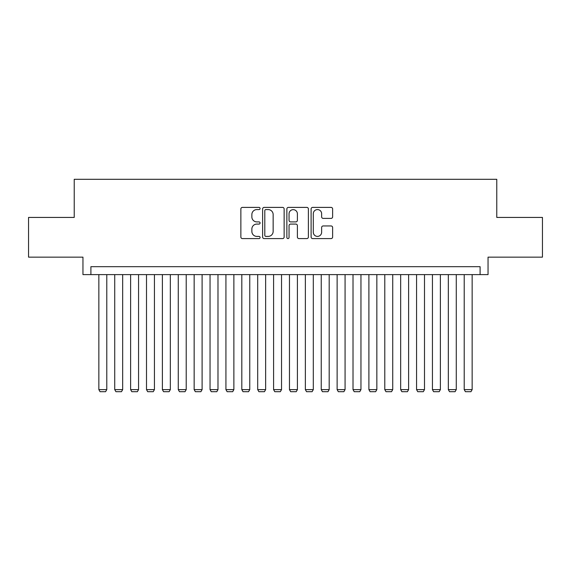<?xml version="1.0" encoding="UTF-8"?>
<svg xmlns="http://www.w3.org/2000/svg" width="571" height="571" viewBox="0 0 571 571"><rect width="100%" height="100%" fill="white"/><g stroke="black" fill="none" stroke-linecap="round" stroke-linejoin="round"><path stroke-width="0.86" d="M260.083 208.486A1.092 1.092 0 0 0 258.991 207.394L242.425 207.394A1.556 1.556 0 0 0 240.862 208.957L240.862 237.022A1.556 1.556 0 0 0 242.425 238.585L258.991 238.585A1.092 1.092 0 0 0 260.083 237.493A1.092 1.092 0 0 0 258.991 236.401L256.85 236.401A4.989 4.989 0 0 1 251.861 231.412L251.861 229.071A4.989 4.989 0 0 1 256.85 224.082L258.991 224.082A1.092 1.092 0 0 0 260.083 222.99A1.092 1.092 0 0 0 258.991 221.898L256.85 221.898A4.989 4.989 0 0 1 251.861 216.909L251.861 214.568A4.989 4.989 0 0 1 256.85 209.578L258.991 209.578A1.092 1.092 0 0 0 260.083 208.486M331.073 218.393A1.556 1.556 0 0 0 332.629 216.83L332.629 208.957A1.556 1.556 0 0 0 331.073 207.394L312.672 207.394A1.556 1.556 0 0 0 311.109 208.957L311.109 237.022A1.556 1.556 0 0 0 312.672 238.585L331.073 238.585A1.556 1.556 0 0 0 332.629 237.022L332.629 227.515A1.556 1.556 0 0 0 331.073 225.952L323.193 225.952A1.556 1.556 0 0 0 321.637 227.515L321.637 232.226A4.168 4.168 0 0 1 317.462 236.401A4.168 4.168 0 0 1 313.293 232.226L313.293 213.754A4.168 4.168 0 0 1 317.462 209.578A4.168 4.168 0 0 1 321.637 213.754L321.637 216.83A1.556 1.556 0 0 0 323.193 218.393L331.073 218.393M480.097 274.615L488.041 274.615L488.041 257.143L542.45 257.143L542.45 217.43L496.777 217.43L496.777 179.301L74.223 179.301L74.223 217.43L28.55 217.43L28.55 257.143L82.959 257.143L82.959 274.615L480.097 274.615L480.097 266.678L90.903 266.678L90.903 274.615M284.137 208.957A1.556 1.556 0 0 0 282.574 207.394L264.18 207.394A1.556 1.556 0 0 0 262.617 208.957L262.617 237.022A1.556 1.556 0 0 0 264.18 238.585L282.574 238.585A1.556 1.556 0 0 0 284.137 237.022L284.137 208.957M288.426 207.394L306.82 207.394A1.556 1.556 0 0 1 308.383 208.957L308.383 237.022A1.556 1.556 0 0 1 306.82 238.585L298.947 238.585A1.556 1.556 0 0 1 297.391 237.022L297.391 225.638A1.556 1.556 0 0 0 295.828 224.082L290.603 224.082A1.556 1.556 0 0 0 289.047 225.638L289.047 237.493A1.092 1.092 0 0 1 287.955 238.585A1.092 1.092 0 0 1 286.863 237.493L286.863 208.957A1.556 1.556 0 0 1 288.426 207.394M265.893 209.578A1.092 1.092 0 0 0 264.801 210.67L264.801 235.309A1.092 1.092 0 0 0 265.893 236.401L268.156 236.401A4.989 4.989 0 0 0 273.145 231.412L273.145 214.568A4.989 4.989 0 0 0 268.156 209.578L265.893 209.578M297.391 213.832A4.168 4.168 0 0 0 293.216 209.657A4.168 4.168 0 0 0 289.047 213.832L289.047 220.342A1.556 1.556 0 0 0 290.603 221.898L295.828 221.898A1.556 1.556 0 0 0 297.391 220.342L297.391 213.832M106.784 274.615L106.784 389.629L98.847 389.629L98.847 274.615M106.784 389.629L105.592 391.699L100.032 391.699L98.847 389.629M122.672 274.615L122.672 389.629L114.728 389.629L114.728 274.615M122.672 389.629L121.48 391.699L115.92 391.699L114.728 389.629M138.56 274.615L138.56 389.629L130.616 389.629L130.616 274.615M138.56 389.629L137.368 391.699L131.808 391.699L130.616 389.629M154.441 274.615L154.441 389.629L146.504 389.629L146.504 274.615M154.441 389.629L153.249 391.699L147.689 391.699L146.504 389.629M170.329 274.615L170.329 389.629L162.385 389.629L162.385 274.615M170.329 389.629L169.137 391.699L163.577 391.699L162.385 389.629M186.217 274.615L186.217 389.629L178.273 389.629L178.273 274.615M186.217 389.629L185.025 391.699L179.465 391.699L178.273 389.629M202.098 274.615L202.098 389.629L194.154 389.629L194.154 274.615M202.098 389.629L200.906 391.699L195.346 391.699L194.154 389.629M217.986 274.615L217.986 389.629L210.042 389.629L210.042 274.615M217.986 389.629L216.794 391.699L211.234 391.699L210.042 389.629M233.874 274.615L233.874 389.629L225.93 389.629L225.93 274.615M233.874 389.629L232.683 391.699L227.122 391.699L225.93 389.629M249.755 274.615L249.755 389.629L241.811 389.629L241.811 274.615M249.755 389.629L248.563 391.699L243.003 391.699L241.811 389.629M265.643 274.615L265.643 389.629L257.699 389.629L257.699 274.615M265.643 389.629L264.452 391.699L258.891 391.699L257.699 389.629M281.532 274.615L281.532 389.629L273.588 389.629L273.588 274.615M281.532 389.629L280.34 391.699L274.779 391.699L273.588 389.629M297.412 274.615L297.412 389.629L289.468 389.629L289.468 274.615M297.412 389.629L296.221 391.699L290.66 391.699L289.468 389.629M313.301 274.615L313.301 389.629L305.357 389.629L305.357 274.615M313.301 389.629L312.109 391.699L306.548 391.699L305.357 389.629M329.189 274.615L329.189 389.629L321.245 389.629L321.245 274.615M329.189 389.629L327.997 391.699L322.437 391.699L321.245 389.629M345.07 274.615L345.07 389.629L337.126 389.629L337.126 274.615M345.07 389.629L343.878 391.699L338.317 391.699L337.126 389.629M360.958 274.615L360.958 389.629L353.014 389.629L353.014 274.615M360.958 389.629L359.766 391.699L354.206 391.699L353.014 389.629M376.846 274.615L376.846 389.629L368.902 389.629L368.902 274.615M376.846 389.629L375.654 391.699L370.094 391.699L368.902 389.629M392.727 274.615L392.727 389.629L384.783 389.629L384.783 274.615M392.727 389.629L391.535 391.699L385.975 391.699L384.783 389.629M408.615 274.615L408.615 389.629L400.671 389.629L400.671 274.615M408.615 389.629L407.423 391.699L401.863 391.699L400.671 389.629M424.496 274.615L424.496 389.629L416.559 389.629L416.559 274.615M424.496 389.629L423.311 391.699L417.751 391.699L416.559 389.629M440.384 274.615L440.384 389.629L432.44 389.629L432.44 274.615M440.384 389.629L439.192 391.699L433.632 391.699L432.44 389.629M456.272 274.615L456.272 389.629L448.328 389.629L448.328 274.615M456.272 389.629L455.08 391.699L449.52 391.699L448.328 389.629M472.153 274.615L472.153 389.629L464.216 389.629L464.216 274.615M472.153 389.629L470.968 391.699L465.408 391.699L464.216 389.629"/></g></svg>
